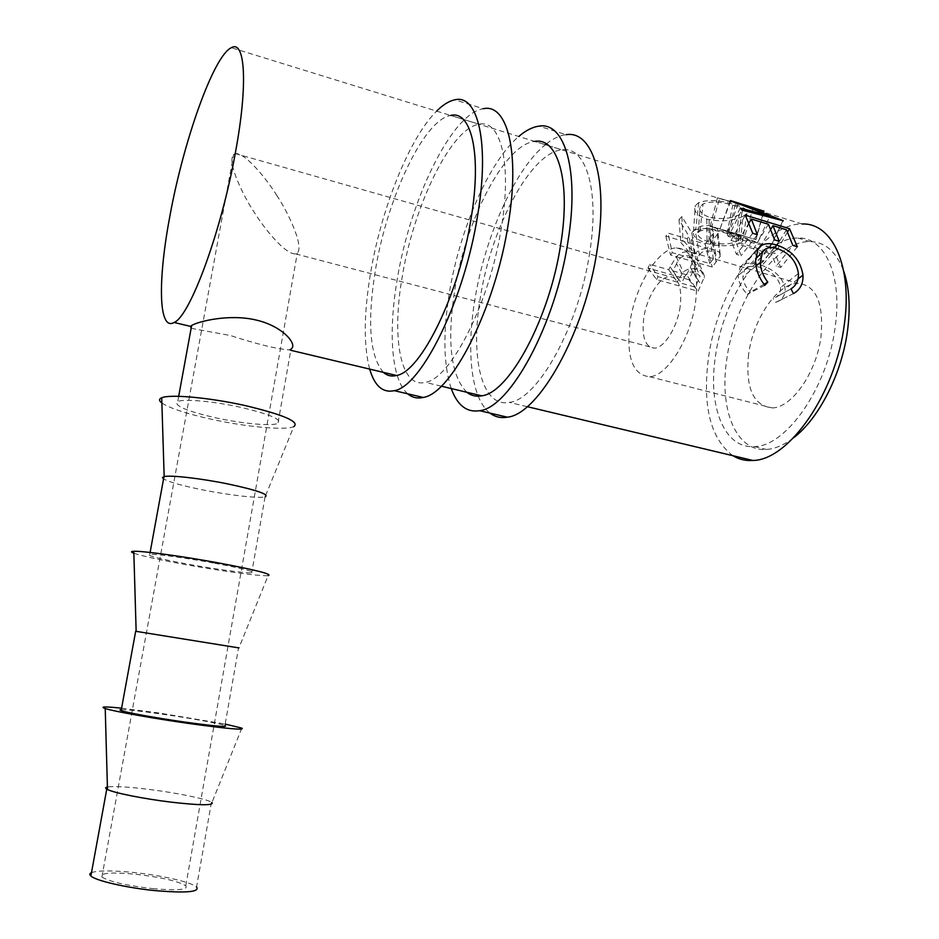 <?xml version="1.0" encoding="UTF-8"?>
<svg xmlns="http://www.w3.org/2000/svg" width="939" height="939" viewBox="0 0 939 939"><rect width="100%" height="100%" fill="white"/><g stroke="black" fill="none" stroke-linecap="round" stroke-linejoin="round"><path stroke-width="0.7" stroke-dasharray="4.7 3.52" d="M451.236 388.546C443.525 365.095 442.856 333.462 449.229 293.649C459.241 231.017 488.679 161.931 518.751 136.484M489.982 413.113C471.413 399.145 466.108 352.536 474.758 300.351C484.583 238.095 514.466 169.642 545.359 144.7M546.357 143.89C553.224 138.491 559.82 135.416 566.147 134.688L538.927 126.155M589.762 252.098C579.023 326.162 537.413 400.014 509.29 402.385C481.73 407.761 470.11 357.876 480.263 298.039C490.78 228.717 530.3 152.611 561.874 149.806C585.842 145.721 599.775 189.901 589.762 252.098M466.812 392.267C450.896 375.929 446.811 342.266 454.57 291.266C465.321 221.522 504.126 144.629 534.667 141.402L561.874 149.806M369.684 369.109C363.51 345.564 363.804 313.52 370.565 272.979C381.199 209.197 409.193 138.139 436.612 111.119M407.761 393.828C391.528 380.201 388.042 333.11 397.138 279.963C409.662 201.392 451.26 113.396 483.292 108.724L454.852 99.816M501.461 227.038C489.876 302.71 450.544 379.145 425.32 382.373C400.507 388.64 391.469 338.38 402.127 277.428C413.348 206.85 450.661 128.326 479.066 124.23C500.675 119.147 512.072 163.456 501.461 227.038M383.382 372.372C369.731 356.315 367.055 322.312 375.365 270.373C386.833 199.361 423.36 120.004 450.638 115.45L479.066 124.23M276.629 195.206C286.571 209.749 304.518 245.642 297.311 253.084L295.679 253.882C285.151 254.997 263.225 226.862 254.68 212.965C245.102 199.091 226.205 162.283 233.635 154.372L235.325 153.609C245.783 152.599 267.908 180.91 276.629 195.206M152.799 888.646C177.436 890.735 188.422 889.785 185.769 885.782C178.164 881.158 161.461 877.308 135.674 874.256C110.872 872.002 99.616 872.93 101.893 877.049C109.499 881.686 126.472 885.547 152.799 888.646M680.176 306.548C677.383 327.136 664.425 347.864 654.589 348.146C645.21 347.266 641.607 337.23 643.755 318.028C646.537 297.804 659.319 276.864 669.484 276.594C678.627 277.392 682.184 287.381 680.176 306.548M241.804 728.112L211.968 802.54L211.463 802.199C206.122 798.831 176.192 792.751 148.55 789.347C127.704 786.8 113.995 786.013 107.41 786.988M211.463 802.199L196.568 887.003C191.462 882.167 161.485 875.324 133.573 872.484C112.117 870.347 98.079 870.394 91.482 872.636M121.589 708.182L158.679 712.947L225.172 724.063M133.854 553.212C142.223 556.052 159.419 559.832 185.441 564.585C221.381 571.112 261.065 576.464 268.12 575.619L238.917 647.91L135.662 631.278M121.319 709.626C127.446 709.638 141.038 711.14 162.095 714.133C189.502 718.053 219.397 723.429 224.926 725.495L238.553 647.863M161.884 403.031C169.971 408.324 186.556 413.747 211.639 419.31C246.499 426.975 285.573 430.578 293.79 426.635L265.056 496.848C258.953 498.609 229.198 495.229 202.495 489.853C181.99 485.674 169.008 482.036 163.562 478.913M213.587 563.024C186.133 557.977 155.44 553.834 149.747 554.35C145.862 555.442 158.973 558.787 189.068 564.386C216.005 569.28 245.807 573.318 251.722 572.813C256.065 571.898 243.354 568.635 213.587 563.024M748.653 354.144C745.284 387.748 753.113 405.671 772.163 407.913C791.624 408.031 816.543 372.701 820.991 336.573C823.867 303.133 816.237 285.386 798.103 283.343C777.48 283.015 753.125 319.037 748.653 354.144M630.01 322.37C626.031 356.949 632.569 375.072 649.647 376.727C667.148 376.187 690.611 338.991 695.635 301.665C699.156 267.192 692.759 249.246 676.467 247.861C657.899 248.342 635.022 286.207 630.01 322.37M715.424 356.468C722.983 298.356 763.043 237.497 797.904 238.013C824.653 236.687 842.635 275.35 835.229 326.608C827.752 387.619 786.096 446.518 754.486 446.553C724.157 449.077 707.701 406.446 715.424 356.468M793.514 437.82C784.124 445.004 775.098 448.877 766.424 449.452C735.812 451.882 719.074 409.298 726.751 359.473C734.216 301.525 774.511 240.947 809.688 241.605C825.029 241.781 836.379 251.675 843.738 271.265M670.211 266.77L668.756 269.716L649.729 264.293L647.969 268.085L688.921 279.705L697.231 262.486L697.665 259.716C697.501 255.96 695.365 253.495 691.268 252.309C685.658 250.807 680.669 252.298 676.315 256.805L670.211 266.77L678.404 279.799L683.31 272.169C687.043 268.812 691.726 267.897 697.372 269.411C701.949 270.737 704.344 273.12 704.567 276.547L697.665 259.716M730.413 200.547L719.943 228.952L744.78 236.17L753.195 207.66L717.419 197.789L764.076 211.216L755.907 239.633L727.96 231.405L738.371 203.446M681.89 216.616L679.026 219.585L689.003 236.346L687.207 238.741L667.993 233.072L665.821 236.135L707.149 248.283L718.03 233.259C718.746 229.949 716.809 227.59 712.231 226.17C703.37 224.339 696.562 226.569 691.785 232.837L681.89 216.616L682.982 240.184L695.165 253.788C698.745 248.999 704.884 247.579 713.617 249.528C718.617 251.053 720.847 253.248 720.307 256.124L718.03 233.259M743.031 216.275L746.951 213.564C748.911 210.594 744.956 207.672 735.084 204.784C720.659 200.066 708.558 199.326 698.769 202.554L695.271 205.7C693.24 211.099 697.067 215.583 706.785 219.139C720.882 222.027 732.96 221.076 743.031 216.275L740.167 243.06L742.573 241.429C743.97 238.929 739.357 236.17 728.77 233.154C714.462 228.635 703.428 227.473 695.682 229.668L693.557 231.475C692.113 235.853 696.621 239.879 707.079 243.553C721.105 246.64 732.127 246.476 740.167 243.06M732.925 455.708C710.494 438.701 702.325 406.2 708.417 358.217C716.973 292.569 762.28 223.376 802.094 223.998L231.323 47.713M191.133 328.31L230.301 335.493C257.415 344.261 276.958 349.05 288.93 349.848L290.996 349.038L277.944 423.407C282.721 419.756 270.514 414.439 241.335 407.456C214.385 401.376 183.798 398.594 177.729 401.528C173.351 405.507 185.934 410.918 215.477 417.773C241.945 423.618 271.664 426.365 277.944 423.407M647.969 268.085L656.654 279.564L698.076 291.231L704.567 276.547M697.231 262.486L704.403 277.921M691.268 252.309L697.372 269.411M676.315 256.805L683.31 272.169M668.756 269.716L677.265 282.076L678.404 279.799M677.265 282.076L658.028 276.641L649.729 264.293M656.654 279.564L658.028 276.641M688.921 279.705L698.076 291.231M684.249 277.744C685.986 273.132 689.813 271.207 695.74 271.958L700.095 276.43L695.259 287.158L681.514 283.285L684.249 277.744L676.491 263.753C678.92 257.814 683.146 255.115 689.179 255.631L695.74 271.958M695.259 287.158L686.55 274.787L672.958 270.913L676.491 263.753M672.958 270.913L681.514 283.285M686.55 274.787L690.353 267.369L698.229 281.442M689.179 255.631L693.029 260.349L690.353 267.369M790.99 288.872L775.591 297.417C779.135 295.057 780.79 291.747 780.591 287.498C778.983 278.167 772.175 271.465 760.167 267.392C752.82 265.268 747.608 266.101 744.557 269.892L742.878 276.805C743.089 281.982 745.554 287.064 750.261 292.076L747.385 294.306C741.458 288.191 738.406 281.923 738.242 275.491L740.049 267.404L744.78 263.976C748.923 262.674 753.97 262.932 759.933 264.751C774.687 269.587 783.079 277.674 785.121 289.001C785.391 294.412 783.067 298.52 778.149 301.337L775.684 302.346L773.184 298.614M798.408 273.484L780.591 287.498M777.14 248.53L760.167 267.392M756.071 265.983L742.878 276.805M763.982 284.294L750.261 292.076M764.827 285.339L747.385 294.306M755.602 261.195L738.242 275.491M757.139 250.326L744.78 263.976M774.299 247.837L759.933 264.751M798.009 278.965L785.121 289.001M793.467 293.602L775.684 302.346M719.943 228.952L730.871 200.77M740.202 208.106L727.256 234.973L757.397 242.919L769.464 217.144M757.397 242.919L720.272 229.139M727.256 234.973L728.476 236.511L741.857 210.066M727.96 231.405L770.32 247.368L783.267 220.747M770.32 247.368L728.476 236.511M770.133 247.168L782.926 220.665M717.419 197.789L710.142 226.51L755.66 239.598L763.747 211.181M710.142 226.51L711.832 226.581L719.661 197.812M744.78 236.17L711.832 226.581M797.375 246.769L780.755 267.427L776.271 266.101L792.845 245.396M786.495 229.797L771.6 254.14L776.271 266.101M771.6 254.14L758.149 250.138L762.738 262.122L758.196 260.784L774.616 239.891M770.825 229.175L758.149 250.138M779.194 241.276L762.738 262.122M768.431 224.268L753.641 248.8L758.196 260.784M753.641 248.8L736.657 243.741L741.094 255.737L736.505 254.387L752.726 233.283M749.134 222.719L736.657 243.741M757.362 234.68L741.094 255.737M745.331 215.148L731.058 240.454L736.505 254.387M731.058 240.454L774.957 253.553L780.755 267.427M787.621 231.91L774.957 253.553M665.821 236.135L670.552 254.997L712.267 267.063L720.307 256.124M717.408 234.762L720.084 256.734M712.231 226.17L713.617 249.528M691.785 232.837L695.165 253.788M679.026 219.585L680.763 242.415L682.982 240.184M680.763 242.415L693.017 256.464L689.003 236.346M687.207 238.741L691.62 258.284L693.017 256.464M691.62 258.284L672.23 252.661L667.993 233.072M670.552 254.997L672.23 252.661M707.149 248.283L712.267 267.063M699.391 255.044C701.539 251.499 705.682 250.244 711.797 251.3C714.779 252.298 716.105 253.683 715.776 255.455L709.743 263.542L695.893 259.528L699.391 255.044L695.963 234.104C698.968 229.492 703.604 227.637 709.872 228.529L711.797 251.3M709.743 263.542L705.166 244.034L691.444 239.997L695.963 234.104M691.444 239.997L695.893 259.528M705.166 244.034L709.896 238.083L713.405 259M709.872 228.529C712.572 229.468 713.71 230.959 713.288 233.013L709.896 238.083M735.084 204.784L728.77 233.154M698.769 202.554L695.682 229.668M706.785 219.139L707.079 243.553M708.945 242.062C700.529 239.116 696.961 235.935 698.24 232.52L700.013 231.017C706.245 229.022 715.248 229.82 726.997 233.412C735.613 235.935 739.204 238.283 737.772 240.454L735.953 241.734C729.462 244.504 720.459 244.61 708.945 242.062L709.203 217.144C701.41 214.303 698.393 210.77 700.13 206.545L703.065 203.951C710.952 201.063 720.847 201.486 732.749 205.195C740.742 207.601 743.794 210.101 741.892 212.707L738.864 214.902C730.695 218.775 720.812 219.526 709.203 217.144M700.013 231.017L703.065 203.951M726.997 233.412L732.749 205.195M735.953 241.734L738.864 214.902M692.9 271.641L701.175 284.998M712.138 241.722L716.128 262.063M527.178 406.657L509.29 402.385M441.236 386.164L425.32 382.373M185.769 885.782L297.311 253.084M295.679 253.882L654.589 348.146M150.099 552.449L149.747 554.35M649.647 376.727L772.163 407.913M797.904 238.013L809.688 241.605M178.68 396.317L177.729 401.528M288.93 349.848L290.773 350.294M754.486 446.553L766.424 449.452M693.029 260.349L700.095 276.43M786.495 291.325L775.591 297.417M744.557 269.892L755.555 258.906M740.049 267.404L758.008 248.753M778.149 301.337L787.305 296.63M713.288 233.013L715.776 255.455M693.557 231.475L695.271 205.7M746.951 213.564L742.573 241.429M698.24 232.52L700.13 206.545M737.772 240.454L741.892 212.707M676.467 247.861L798.103 283.343M265.056 496.848L251.722 572.813M235.325 153.609L669.484 276.594M101.893 877.049L233.635 154.372"/><path stroke-width="1.41" d="M518.751 136.484C525.77 130.462 532.495 127.023 538.927 126.155C564.691 121.319 579.504 170.428 568.107 240.607C555.782 324.319 509.924 407.749 479.688 410.695C466.8 412.726 457.316 405.343 451.236 388.546M545.359 144.7L546.357 143.89M566.147 134.688C592.755 130.204 608.472 179.267 597.31 248.941C585.29 332.042 538.61 414.533 507.33 417.174C500.804 418.313 495.017 416.951 489.982 413.113M534.667 141.402C557.872 137 570.994 181.227 560.783 243.87C549.773 318.462 508.891 393.159 481.707 395.812C476.085 396.868 471.12 395.683 466.812 392.267M436.612 111.119C443.02 104.734 449.1 100.966 454.852 99.816C477.916 93.83 489.806 143.057 477.716 214.831C464.418 300.398 421.212 386.774 394.298 390.671C382.795 393.136 374.591 385.952 369.684 369.109M483.292 108.724C507.283 103.126 520.171 152.329 508.328 223.552C495.358 308.497 451.236 393.875 423.172 397.443C417.303 398.793 412.162 397.584 407.761 393.828M450.638 115.45C471.413 110.016 481.918 154.372 471.085 218.423C459.218 294.646 420.707 371.973 396.504 375.494C391.481 376.75 387.114 375.706 383.382 372.372M107.41 786.988C105.297 787.422 105.086 788.138 106.764 789.136L107.48 789.511C113.971 792.892 143.808 798.854 170.933 802.129C200.347 805.462 214.033 805.592 211.968 802.54M91.482 872.636C89.522 873.516 89.322 874.632 90.872 875.993C95.719 880.735 126.624 887.836 155.146 890.618C186.168 893.235 199.972 892.038 196.568 887.003M225.172 724.063L241.804 728.112C245.314 730.354 227.766 728.817 189.138 723.5C153.362 718.441 113.666 711.339 105.227 708.534C99.546 706.574 104.992 706.457 121.589 708.182M135.662 631.278L238.917 647.91M224.926 725.495C228.811 727.432 215.571 726.317 185.206 722.138C157.224 718.182 126.425 712.619 121.143 710.612L119.934 709.919L121.319 709.626M268.12 575.619C273.003 574.328 256.218 570.043 217.766 562.79C182.107 556.24 142.059 550.794 133.796 551.299C130.756 551.428 130.767 552.062 133.854 553.212M163.562 478.913L162.494 477.552L164.161 476.601C170.382 474.934 200.758 478.397 227.708 483.902C256.875 490.146 269.376 494.454 265.221 496.801M293.79 426.635C300.034 421.881 284.012 414.897 245.736 405.695C210.207 397.667 169.795 393.969 161.719 397.796C158.785 399.016 158.844 400.765 161.884 403.031M843.738 271.265C849.267 287.463 850.546 307.076 847.6 330.105C842.037 373.511 818.726 418.888 793.514 437.82M793.467 293.602L790.99 288.872C796.249 285.538 798.725 280.409 798.408 273.484C796.472 261.23 789.382 252.908 777.14 248.53C770.52 246.523 765.661 247.626 762.562 251.828L760.273 262.544C760.567 269.387 763.067 275.913 767.773 282.146L764.827 285.339C758.935 277.803 755.86 269.751 755.602 261.195L758.008 248.753L761.67 245.325C765.672 243.236 770.673 243.142 776.694 245.032C791.718 250.161 800.486 260.173 802.986 275.092C803.361 283.578 800.192 289.74 793.467 293.602M753.195 207.66L730.413 200.547L770.015 215.958L740.202 208.106L741.857 210.066L783.267 220.747L738.512 203.082L764.076 211.216M789.511 228.682L797.375 246.769L792.845 245.396L786.495 229.797L772.961 225.653L779.194 241.276L774.616 239.891L768.431 224.268L751.317 219.033L757.362 234.68L752.726 233.283L745.331 215.148L789.511 228.682L787.621 231.91M169.877 216.17C183.316 141.906 213.399 55.976 231.323 47.713C245.138 39.415 248.131 83.876 235.595 151.59C221.322 232.097 189.819 316.49 174.114 322.476C158.374 331.643 157.682 280.432 169.877 216.17M802.094 223.998C832.212 222.59 852.694 266.148 844.337 324.342C835.863 393.711 788.514 460.38 752.867 460.462C745.543 460.943 738.899 459.359 732.925 455.708M290.996 349.038C298.039 345.153 283.778 326.643 256.899 320.222C229.902 313.45 198.164 321.431 191.65 325.493L190.476 326.373L191.133 328.31M760.273 262.544L756.071 265.983M767.773 282.146L763.982 284.294M761.67 245.325L757.139 250.326M776.694 245.032L774.299 247.837M802.986 275.092L798.009 278.965M769.464 217.144L770.015 215.958M772.961 225.653L770.825 229.175M751.317 219.033L749.134 222.719M479.688 410.695L507.33 417.174M394.298 390.671L423.172 397.443M106.764 789.136L90.872 875.993M107.48 789.511L105.227 708.534M135.697 631.149L121.143 710.612M136.143 631.208L133.796 551.299M163.985 476.636L150.099 552.449M164.161 476.601L161.719 397.796M191.65 325.493L178.68 396.317M174.114 322.476L190.476 326.373M290.773 350.294L396.504 375.494M441.236 386.164L481.707 395.812M527.178 406.657L752.867 460.462M755.555 258.906L762.562 251.828"/></g></svg>

